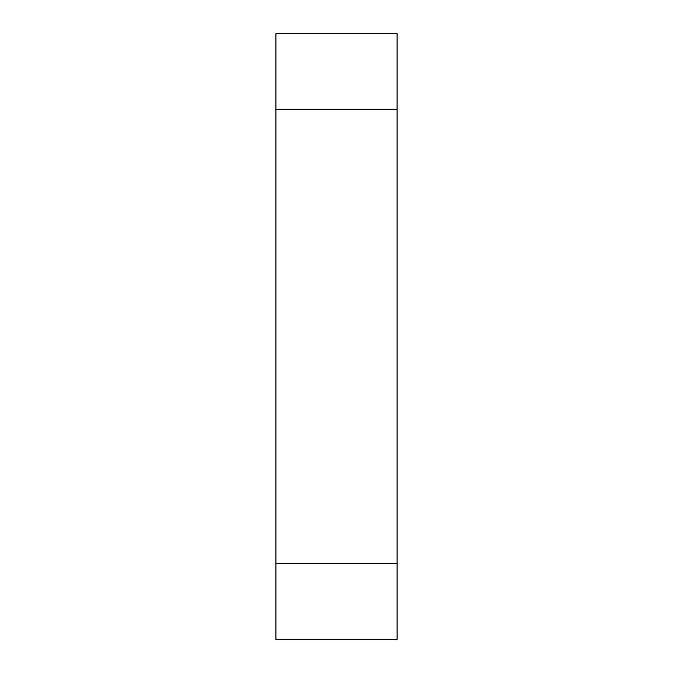 <?xml version="1.0" encoding="UTF-8"?>
<svg xmlns="http://www.w3.org/2000/svg" width="673" height="673" viewBox="0 0 673 673"><rect width="100%" height="100%" fill="white"/><g stroke="black" fill="none" stroke-linecap="round" stroke-linejoin="round"><path stroke-width="1.01" d="M275.93 563.638L275.93 639.35L397.07 639.35L397.07 563.638L275.93 563.638L275.93 33.65L397.07 33.65L397.07 109.363L275.93 109.363M397.07 563.638L397.07 109.363"/></g></svg>
